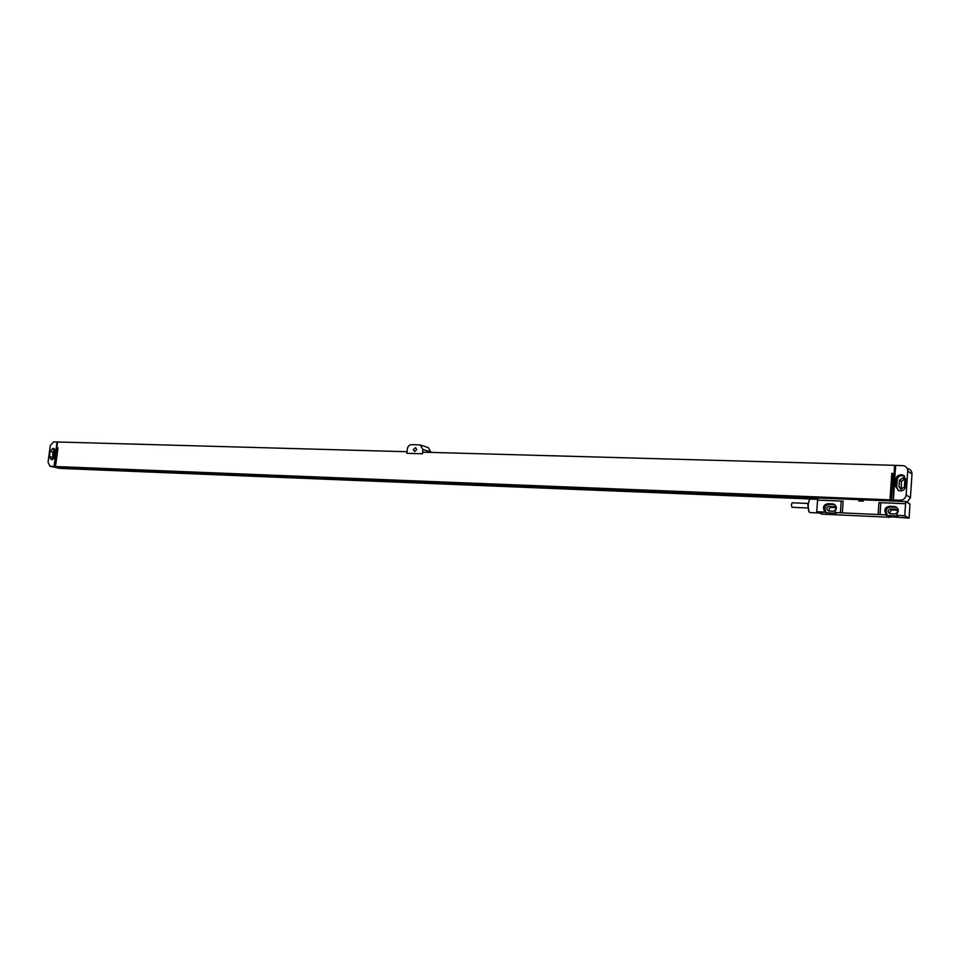 <?xml version="1.0" encoding="UTF-8"?>
<svg xmlns="http://www.w3.org/2000/svg" width="960" height="960" viewBox="0 0 960 960"><rect width="100%" height="100%" fill="white"/><g stroke="black" fill="none" stroke-linecap="round" stroke-linejoin="round"><path stroke-width="1.44" d="M907.716 471.108L906.144 495L910.44 497.664L911.988 474.036L907.716 471.108C907.704 468.42 906.408 466.632 903.804 465.732L895.668 465.336L893.472 498.324L892.8 499.932L891.132 499.872L893.148 501.048M892.8 499.932L900.12 500.22C903.576 500.028 905.58 498.288 906.144 495M910.44 497.664L907.056 502.344M908.112 468.72C910.692 469.608 911.988 471.384 911.988 474.036M901.32 489.432L901.392 481.536L904.524 479.076M904.848 480.456L904.416 486.948L900.948 489.36L899.016 486.756L899.448 480.288L902.94 477.876L904.848 480.456M898.152 490.5L896.736 487.116L897.228 479.772C897.672 477.168 899.268 475.788 902.004 475.608L904.632 476.028M901.692 474.828L902.76 474.984L905.928 479.304L905.436 486.696C904.992 489.312 903.384 490.716 900.624 490.872L898.74 490.692L895.512 486.348L896.004 478.98C896.448 476.376 898.044 474.984 900.792 474.804L902.904 475.632M892.032 501L890.016 499.836L55.488 466.524L65.28 468.624L817.668 499.272M887.58 500.82L885.732 499.764L420.84 481.2M81.228 467.628L81.072 468.78L83.364 469.284L67.104 468.624L58.2 466.716L420.792 481.668M81.072 468.78L817.68 499.164M54.012 466.452L50.076 466.284L48.048 462.372L50.28 445.584L53.604 441.852L56.988 441.948L54.072 466.464L57.612 441.984L407.028 451.728M59.856 468.36L64.716 468.6L54.072 466.464M895.62 466.032L894.576 465.324L422.676 452.16L422.508 453.78L406.908 453.336L407.316 449.028C407.832 446.328 409.284 444.864 411.672 444.648L420.096 444.924L422.916 449.448L422.46 453.768L406.86 453.324M57.6 442.092L56.988 441.948M416.808 449.64L414.564 451.584L413.304 449.544L415.536 447.612L416.808 449.64M420.732 445.128L428.256 447.6L431.028 452.4M892.908 498.312L894.576 465.324M890.016 499.836L891.792 473.352L892.908 473.388L891.132 499.872M54.924 466.5L57.984 447.744L55.488 466.524M891.792 473.352L892.872 474.048M54.396 456.768L51.276 459.732L49.44 456.6L50.124 451.404L52.788 448.416L55.092 451.56L54.396 456.768M52.668 459.528L52.896 452.028L54.636 449.268M53.772 458.484L53.976 452.364L55.104 450.672M66.924 467.064L67.104 468.624M885.876 499.848L885.816 500.748M884.976 499.74L884.916 500.712M81.084 468.684L67.176 468.12M817.728 498.492L93.18 469.68M81.096 468.624L66.792 468.036M817.74 498.396L93.24 469.176M92.988 468.096L92.868 469.092M91.056 468.024L90.9 469.188M894.984 506.58L889.56 506.268C885.144 507.144 883.86 509.544 885.696 513.456L885.612 514.848L880.02 514.596L880.824 502.704L905.568 503.712L904.776 515.712L896.856 515.352L896.94 513.96C899.208 510.732 898.56 508.272 894.984 506.58L896.736 507.456M833.184 503.964L828.048 503.676C823.812 504.54 822.564 506.88 824.304 510.72L824.208 512.076L816.72 511.728L817.56 500.1L841.224 501.072L840.396 512.808L834.984 512.556L835.08 511.2C837.276 507.996 836.652 505.596 833.184 503.964L834.78 504.72M840.396 512.808L880.02 514.596M885.612 514.848L886.872 515.52L886.968 514.14C885.12 510.24 886.404 507.84 890.808 506.976L896.22 507.288M896.856 515.352L898.092 516.036L886.872 515.52M904.776 515.712L909.108 518.148L888.876 516.6L890.124 517.272L821.892 514.14L816.72 511.728M824.208 512.076L825.636 512.748L825.732 511.392C823.992 507.576 825.24 505.236 829.464 504.372L834.588 504.672M834.984 512.556L836.376 513.228L825.636 512.748M902.544 517.476L907.488 517.704L902.544 517.476M818.436 512.172L823.164 512.52L818.436 512.172M878.136 514.524L878.94 502.644L880.824 502.704M905.568 503.712L905.748 501.552L863.28 499.848L863.184 501.132L858.792 500.952L858.876 499.668L817.764 498.012L817.608 500.1M863.28 499.848L858.876 499.668M905.748 501.552L909.984 504.096L909.108 518.148M841.224 501.072L843.144 501.168L842.316 512.904M890.124 517.272L890.16 516.66M829.308 514.476L829.356 513.876M890.388 513.78C889.596 511.68 890.364 510.432 892.668 510.024L897.156 510.228M829.368 511.056C828.624 508.992 829.368 507.768 831.576 507.372L835.524 507.552M895.164 509.112L895.668 509.184C898.296 511.2 898.02 512.796 894.84 513.984L889.86 513.72C887.244 511.704 887.508 510.108 890.676 508.92L895.164 509.112L897.132 510.216M833.628 506.46L834.084 506.52C836.604 508.476 836.34 510.048 833.28 511.236L828.54 510.972C826.008 509.028 826.272 507.456 829.332 506.28L835.356 507.312M885.696 513.456L886.968 514.14M824.304 510.72L825.732 511.392M819.456 513L809.796 512.568L808.572 510.804L808.176 504.924L808.956 500.772L810.324 499.056M809.016 511.932L807.804 504.972L809.508 499.608M807.792 507.984L791.964 507.288L791.4 504.732L792.132 502.776L807.972 503.448M900.12 500.22L902.124 501.408M900.792 474.804L902.004 475.608M896.004 478.98L897.228 479.772M895.512 486.348L896.736 487.116M60.276 468.42L50.352 466.308M431.064 452.088L422.916 449.448M49.44 456.6L52.212 457.2M50.124 451.404L52.896 452.028M52.788 448.416L54.12 448.728M53.244 448.44L53.844 448.572M54.324 457.152L53.376 456.936M54.948 452.592L53.976 452.364M901.392 481.536L899.448 480.288M900.96 487.98L899.016 486.756M868.464 500.052L868.524 499.08M866.136 499.956L866.208 498.984M833.112 498.636L833.172 497.664M830.904 498.54L830.964 497.58M821.616 498.168L821.688 497.208M878.724 500.472L878.796 499.488M878.592 500.46L878.664 499.488M894.048 506.448L895.296 507.156M889.56 506.268L890.808 506.976M832.356 503.856L833.76 504.552M828.048 503.676L829.464 504.372M890.676 508.92L892.668 510.024M829.332 506.28L831.576 507.372M902.76 474.984L903.972 475.788M60 468.396L50.076 466.284M902.94 477.876L904.332 478.788M821.46 498.156L821.532 497.208M878.904 500.472L878.964 499.5M895.668 509.184L896.856 509.856M834.084 506.52L835.032 507M817.668 499.344L810.3 499.044"/></g></svg>
